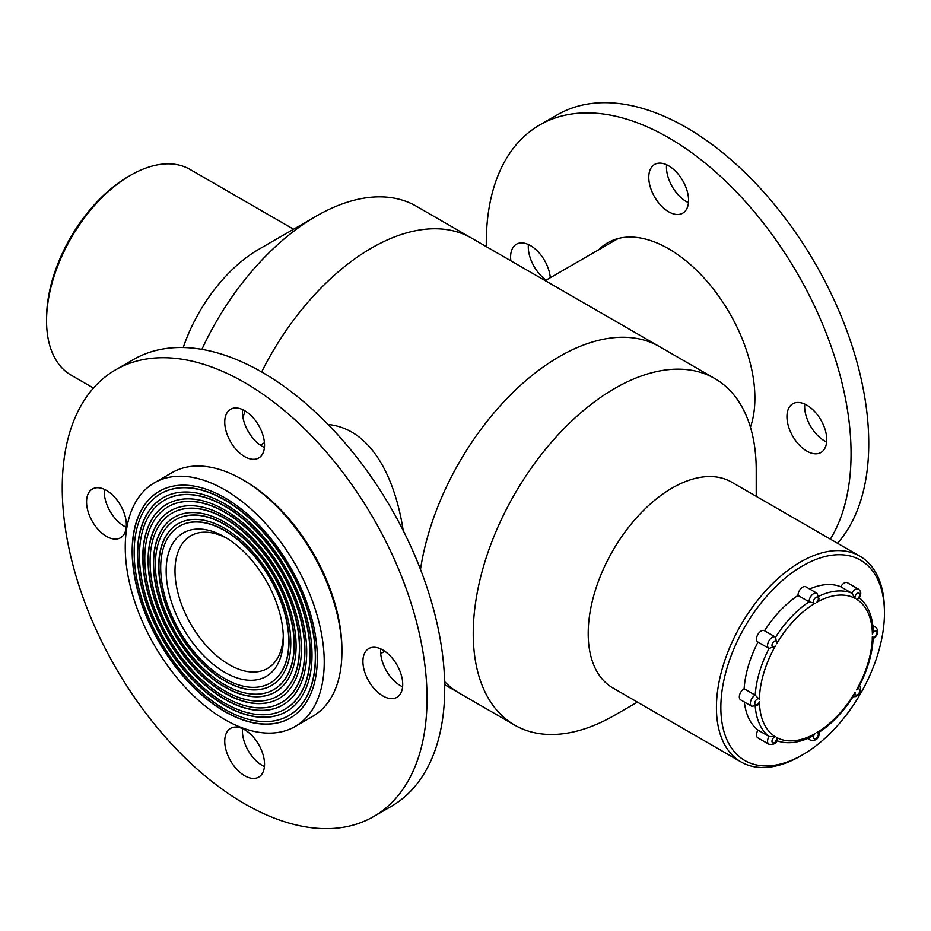 <?xml version="1.0" encoding="UTF-8"?>
<svg xmlns="http://www.w3.org/2000/svg" width="931" height="931" viewBox="0 0 931 931"><rect width="100%" height="100%" fill="white"/><g stroke="black" fill="none" stroke-linecap="round" stroke-linejoin="round"><path stroke-width="1.4" d="M166.16 570.843A82.859 47.842 60 0 1 224.743 537.012A82.859 47.842 60 0 1 283.327 638.491A82.859 47.842 60 0 1 224.743 672.322A82.859 47.842 60 0 1 166.16 570.843M160.691 567.689A90.586 52.299 -120 0 0 200.223 658.845A90.586 52.299 -120 0 0 270.037 683.121A90.586 52.299 -120 0 0 270.037 578.512A90.586 52.299 -120 0 0 179.45 526.213A90.586 52.299 -120 0 0 160.691 567.689M403.204 530.53C395.338 479.628 372.435 428.958 328.061 424.466M295.092 726.517L312.781 716.3A140.697 81.23 -120 0 0 341.91 651.898A140.697 81.23 -120 0 0 242.432 479.581A140.697 81.23 -120 0 0 172.084 472.611L154.395 482.817A140.697 81.23 -120 0 0 125.254 547.23A140.697 81.23 -120 0 0 186.666 688.824A140.697 81.23 -120 0 0 295.092 726.517A140.697 81.23 -120 0 0 295.092 564.046A140.697 81.23 -120 0 0 154.395 482.817M132.167 551.222A130.922 75.586 -120 0 0 189.319 682.97A130.922 75.586 -120 0 0 290.204 718.045A130.922 75.586 -120 0 0 290.204 566.874A130.922 75.586 -120 0 0 159.282 491.289A130.922 75.586 -120 0 0 132.167 551.222M242.432 479.581L244.644 480.85A137.567 79.426 60 0 1 341.91 649.338L341.91 651.898M227.001 538.374A76.598 44.223 -120 0 0 190.867 535.779A76.598 44.223 -120 0 0 174.993 570.843A76.598 44.223 -120 0 0 208.439 647.929A76.598 44.223 -120 0 0 267.465 668.458A76.598 44.223 -120 0 0 283.28 635.861M288.901 715.543A128.106 73.968 -120 0 0 289.017 715.485A128.106 73.968 -120 0 0 289.017 567.561A128.106 73.968 -120 0 0 160.912 493.593A128.106 73.968 -120 0 0 160.795 493.663M134.157 552.362A128.106 73.968 -120 0 0 190.075 681.294A128.106 73.968 -120 0 0 288.796 715.613A128.106 73.968 -120 0 0 288.796 567.689A128.106 73.968 -120 0 0 160.691 493.721A128.106 73.968 -120 0 0 134.157 552.362M159.387 491.219A130.922 75.586 -120 0 0 132.388 551.094A130.922 75.586 -120 0 0 189.459 682.772A130.922 75.586 -120 0 0 290.309 717.987M137.474 554.282A123.416 71.256 -120 0 0 191.344 678.49A123.416 71.256 -120 0 0 286.445 711.552A123.416 71.256 -120 0 0 286.457 569.039A123.416 71.256 -120 0 0 163.03 497.782A123.416 71.256 -120 0 0 137.474 554.282M270.141 683.051A90.586 52.299 -120 0 0 270.258 682.993A90.586 52.299 -120 0 0 270.258 578.384A90.586 52.299 -120 0 0 179.671 526.085A90.586 52.299 -120 0 0 179.555 526.155M178.147 523.711A93.403 53.928 -120 0 0 158.922 566.409A93.403 53.928 -120 0 0 199.618 660.323A93.403 53.928 -120 0 0 271.549 685.495M158.701 566.537A93.403 53.928 -120 0 0 199.467 660.533A93.403 53.928 -120 0 0 271.445 685.553A93.403 53.928 -120 0 0 271.445 577.709A93.403 53.928 -120 0 0 178.042 523.781A93.403 53.928 -120 0 0 158.701 566.537M285.154 709.05A120.599 69.627 -120 0 0 285.27 708.991A120.599 69.627 -120 0 0 285.27 569.725A120.599 69.627 -120 0 0 164.659 500.087A120.599 69.627 -120 0 0 164.554 500.156M139.464 555.435A120.599 69.627 -120 0 0 192.112 676.802A120.599 69.627 -120 0 0 285.049 709.119A120.599 69.627 -120 0 0 285.049 569.853A120.599 69.627 -120 0 0 164.438 500.215A120.599 69.627 -120 0 0 139.464 555.435M163.146 497.724A123.416 71.256 -120 0 0 137.695 554.154A123.416 71.256 -120 0 0 191.495 678.28A123.416 71.256 -120 0 0 286.562 711.482M155.384 564.617A98.092 56.64 -120 0 0 198.198 663.338A98.092 56.64 -120 0 0 273.784 689.615A98.092 56.64 -120 0 0 273.784 576.347A98.092 56.64 -120 0 0 175.691 519.719A98.092 56.64 -120 0 0 155.384 564.617M142.78 557.343A115.909 66.927 -120 0 0 193.38 673.997A115.909 66.927 -120 0 0 282.698 705.058A115.909 66.927 -120 0 0 282.698 571.203A115.909 66.927 -120 0 0 166.789 504.276A115.909 66.927 -120 0 0 142.78 557.343M281.406 702.556A113.105 65.298 -120 0 0 281.511 702.486A113.105 65.298 -120 0 0 281.511 571.89A113.105 65.298 -120 0 0 168.418 506.592A113.105 65.298 -120 0 0 168.302 506.65M144.771 558.495A113.105 65.298 -120 0 0 194.137 672.31A113.105 65.298 -120 0 0 281.29 702.614A113.105 65.298 -120 0 0 281.29 572.018A113.105 65.298 -120 0 0 168.197 506.72A113.105 65.298 -120 0 0 144.771 558.495M166.893 504.218A115.909 66.927 -120 0 0 143.002 557.215A115.909 66.927 -120 0 0 193.52 673.788A115.909 66.927 -120 0 0 282.815 704.988M148.087 560.404A108.415 62.586 -120 0 0 195.405 669.505A108.415 62.586 -120 0 0 278.951 698.553A108.415 62.586 -120 0 0 278.951 573.368A108.415 62.586 -120 0 0 170.536 510.782A108.415 62.586 -120 0 0 148.087 560.404M273.9 689.557A98.092 56.64 -120 0 0 274.005 689.487A98.092 56.64 -120 0 0 274.005 576.219A98.092 56.64 -120 0 0 175.912 519.591A98.092 56.64 -120 0 0 175.808 519.649M174.4 517.217A100.909 58.257 -120 0 0 153.615 563.348A100.909 58.257 -120 0 0 197.581 664.815A100.909 58.257 -120 0 0 275.308 691.989M153.394 563.476A100.909 58.257 -120 0 0 197.442 665.025A100.909 58.257 -120 0 0 275.192 692.059A100.909 58.257 -120 0 0 275.192 575.533A100.909 58.257 -120 0 0 174.283 517.275A100.909 58.257 -120 0 0 153.394 563.476M277.647 696.051A105.599 60.969 -120 0 0 277.764 695.992A105.599 60.969 -120 0 0 277.764 574.055A105.599 60.969 -120 0 0 172.165 513.086A105.599 60.969 -120 0 0 172.049 513.156M150.077 561.556A105.599 60.969 -120 0 0 196.162 667.83A105.599 60.969 -120 0 0 277.543 696.12A105.599 60.969 -120 0 0 277.543 574.183A105.599 60.969 -120 0 0 171.944 513.214A105.599 60.969 -120 0 0 150.077 561.556M170.652 510.712A108.415 62.586 -120 0 0 148.308 560.276A108.415 62.586 -120 0 0 195.557 669.308A108.415 62.586 -120 0 0 279.056 698.494M201.887 349.369A200.095 115.525 -60 0 1 316.272 216.132A200.095 115.525 -60 0 1 416.32 206.216L471.586 238.127A200.095 115.525 120 0 0 371.539 248.042A200.095 115.525 120 0 0 261.646 371.969A200.095 115.525 -60 0 1 471.586 238.127L659.509 346.623A200.095 115.525 120 0 0 517.904 387.727A200.095 115.525 120 0 0 420.498 569.4A200.095 115.525 120 0 1 559.461 356.526A200.095 115.525 120 0 1 659.509 346.623L714.775 378.533A200.095 115.525 120 0 0 514.68 494.058A200.095 115.525 120 0 0 514.68 725.121A200.095 115.525 120 0 0 614.728 715.206L637.409 702.114M444.692 684.704L459.414 693.211A200.095 115.525 120 0 1 444.634 681.667A200.095 115.525 120 0 0 459.414 693.211L514.68 725.121M756.228 496.328L756.228 470.132A200.095 115.525 120 0 0 714.775 378.533M859.848 556.144L731.615 482.118A118.807 68.591 120 0 0 612.807 550.71A118.807 68.591 120 0 0 612.807 687.904L741.029 761.93A118.807 68.591 -60 0 1 722.828 666.724A118.807 68.591 -60 0 1 800.439 562.033A118.807 68.591 -60 0 1 859.848 556.144A118.807 68.591 -60 0 1 884.45 610.538L884.45 613.087A115.688 66.788 120 0 0 802.65 565.862A115.688 66.788 120 0 0 720.85 707.548A115.688 66.788 120 0 0 802.65 754.773A115.688 66.788 120 0 0 884.45 613.087M802.65 754.773L800.439 756.053A118.807 68.591 -60 0 1 741.029 761.93M245.144 410.955A200.095 115.525 120 0 0 242.956 417.484A200.095 115.525 -60 0 1 245.144 410.955M183.232 347.531A118.807 68.591 -60 0 1 188.458 333.868A118.807 68.591 -60 0 1 258.783 249.31L316.272 216.132M293.591 229.224L189.971 169.395A118.807 68.591 120 0 0 176.506 164.554A118.807 68.591 120 0 0 130.561 175.284A118.807 68.591 120 0 0 60.224 259.842A118.807 68.591 120 0 0 46.55 320.799A118.807 68.591 120 0 0 71.152 375.181L93.472 388.064M46.55 320.799L46.55 318.239A115.688 66.788 -60 0 1 59.875 258.888A115.688 66.788 -60 0 1 128.35 176.564L130.561 175.284M830.382 539.142A257.945 148.925 -120 0 0 776.594 240.885A257.945 148.925 -120 0 0 539.701 124.975A257.945 148.925 -120 0 0 486.308 246.622M837.528 543.273A257.945 148.925 -120 0 0 802.406 242.665A257.945 148.925 -120 0 0 557.39 114.769L539.701 124.975M550.291 277.717A28.139 16.246 -120 0 0 537.175 250.811A28.139 16.246 -120 0 0 516.426 244.225A28.139 16.246 -120 0 0 510.84 260.785M528.401 244.527A28.139 16.246 -120 0 0 546.194 280.091M806.851 451.116A28.139 16.246 -120 0 0 820.921 452.513A28.139 16.246 -120 0 0 820.921 420.021A28.139 16.246 -120 0 0 792.781 403.775A28.139 16.246 -120 0 0 788.464 426.317A28.139 16.246 -120 0 0 806.851 451.116M804.756 404.077A28.139 16.246 -120 0 0 824.54 440.91A28.139 16.246 -120 0 0 826.635 441.992M668.679 211.791A28.139 16.246 -120 0 0 682.749 213.176A28.139 16.246 -120 0 0 682.749 180.684A28.139 16.246 -120 0 0 654.609 164.438A28.139 16.246 -120 0 0 650.292 186.991A28.139 16.246 -120 0 0 668.679 211.791M666.573 164.752A28.139 16.246 -120 0 0 686.356 201.573A28.139 16.246 -120 0 0 688.463 202.655M750.433 427.201A121.938 70.395 -120 0 0 714.065 289.925A121.938 70.395 -120 0 0 607.71 242.77A121.938 70.395 -120 0 0 598.761 249.741M617.195 238.778A121.938 70.395 -120 0 0 616.438 239.523M115.665 369.793L133.354 359.587A257.945 148.925 60 0 1 262.321 372.353A257.945 148.925 60 0 1 430.832 599.657A257.945 148.925 60 0 1 391.299 806.351L373.61 816.568A257.945 148.925 60 0 1 115.665 667.643A257.945 148.925 60 0 1 115.665 369.793A257.945 148.925 60 0 1 244.644 382.571A257.945 148.925 60 0 1 413.143 609.875A257.945 148.925 60 0 1 373.61 816.568M126.244 527.249A28.139 16.246 60 0 1 104.365 489.345M106.46 490.428A28.139 16.246 60 0 1 124.847 515.227A28.139 16.246 60 0 1 120.53 537.769A28.139 16.246 60 0 1 92.39 521.523A28.139 16.246 60 0 1 92.39 489.031A28.139 16.246 60 0 1 106.46 490.428M264.427 447.474A28.139 16.246 60 0 1 242.537 409.57M244.644 410.652A28.139 16.246 60 0 1 263.019 435.452A28.139 16.246 60 0 1 258.713 457.994A28.139 16.246 60 0 1 230.574 441.748A28.139 16.246 60 0 1 230.574 409.256A28.139 16.246 60 0 1 244.644 410.652M402.599 686.799A28.139 16.246 60 0 1 380.721 648.895M382.816 649.978A28.139 16.246 60 0 1 401.203 674.777A28.139 16.246 60 0 1 396.885 697.319A28.139 16.246 60 0 1 368.746 681.073A28.139 16.246 60 0 1 368.746 648.581A28.139 16.246 60 0 1 382.816 649.978M264.427 766.585A28.139 16.246 60 0 1 242.537 728.67M244.644 729.753A28.139 16.246 60 0 1 263.019 754.552A28.139 16.246 60 0 1 258.713 777.106A28.139 16.246 60 0 1 230.574 760.86A28.139 16.246 60 0 1 230.574 728.368A28.139 16.246 60 0 1 244.644 729.753M840.751 586.763L851.807 593.14A6.552 3.782 -60 0 1 858.487 589.137L847.431 582.759A6.552 3.782 120 0 0 840.751 586.763A83.01 47.923 120 0 0 809.609 588.997M775.337 636.99L764.549 630.764A6.552 3.782 120 0 0 764.421 630.683A6.552 3.782 120 0 0 757.869 634.465A6.552 3.782 120 0 0 757.869 642.029A6.552 3.782 120 0 0 757.997 642.099L768.797 648.325M798.018 595.421L809.074 601.798A6.552 3.782 -60 0 1 811.844 595.095A6.552 3.782 -60 0 1 816.976 593.245L805.92 586.867A6.552 3.782 120 0 0 800.788 588.718A6.552 3.782 120 0 0 798.018 595.421A83.01 47.923 120 0 0 764.549 630.753M769.053 648.476A6.552 3.782 -60 0 1 768.925 648.407A6.552 3.782 -60 0 1 768.925 640.842A6.552 3.782 -60 0 1 775.476 637.06A6.552 3.782 -60 0 1 775.604 637.141L776.663 643.74A3.421 1.978 120 0 0 774.708 641.063A3.421 1.978 120 0 0 772.008 645.753A3.421 1.978 120 0 0 775.302 646.102L769.053 648.476A83.01 47.923 -60 0 0 755.192 695.143L744.137 688.754A6.552 3.782 120 0 0 739.714 694.514A6.552 3.782 120 0 0 740.68 699.879L751.736 706.257A6.552 3.782 -60 0 1 750.77 700.892A6.552 3.782 -60 0 1 755.192 695.143L759.44 699.472A3.421 1.978 120 0 0 755.728 700.519A3.421 1.978 120 0 0 755.728 704.93A3.421 1.978 120 0 0 759.44 701.695L757.636 705.326L751.736 706.257M757.997 642.099A83.01 47.923 120 0 0 744.137 688.754M755.25 706.652A83.01 47.923 -60 0 0 769.053 736.479L757.997 730.09A6.552 3.782 120 0 0 757.869 737.876L768.925 744.265A6.552 3.782 -60 0 1 769.053 736.479L775.302 736.758A3.421 1.978 120 0 0 772.008 740.901A3.421 1.978 120 0 0 774.708 742.461A3.421 1.978 120 0 0 776.663 737.538L777.234 739.842C776.64 743.38 773.87 744.847 768.925 744.265M744.369 702.009A83.01 47.923 120 0 0 757.997 730.09M775.837 740.378C786.416 744.428 798.216 743.241 811.238 736.805L814.951 733.744A3.421 1.978 120 0 0 814.008 738.574A3.421 1.978 120 0 0 817.825 736.363A3.421 1.978 120 0 0 816.883 732.639L818.326 731.591M816.976 593.245L819.129 598.831L816.883 602.206A3.421 1.978 120 0 0 817.825 597.376A3.421 1.978 120 0 0 814.008 599.587A3.421 1.978 120 0 0 814.951 603.323L809.074 601.798A83.01 47.923 -60 0 0 775.604 637.141M858.487 589.137C861.408 591.406 861.512 594.548 858.813 598.54L856.532 599.203A3.421 1.978 120 0 0 859.825 595.049A3.421 1.978 120 0 0 857.114 593.489A3.421 1.978 120 0 0 855.17 598.412L851.807 593.14A83.01 47.923 -60 0 0 819.082 596.108M872.219 638.259L872.394 636.478A3.421 1.978 120 0 0 876.094 635.442A3.421 1.978 120 0 0 876.094 631.02A3.421 1.978 120 0 0 872.394 634.255L873.173 629.507C872.242 615.019 867.378 604.207 858.58 597.074M809.109 737.817A6.552 3.782 -60 0 0 810.424 740.145C816.394 741.064 819.303 738.411 819.187 732.197L819.164 732.232C832.349 723.468 843.882 711.261 853.762 695.62L855.17 692.21A3.421 1.978 120 0 0 857.114 694.887A3.421 1.978 120 0 0 859.825 690.208A3.421 1.978 120 0 0 856.532 689.848L858.789 686.938C867.389 670.553 872.184 654.458 873.185 638.654L873.162 638.701C878.387 634.861 879.225 631.009 875.675 627.145L872.812 625.492M814.951 603.323A79.88 46.119 120 0 0 776.663 643.74M775.302 646.102A79.88 46.119 120 0 0 759.44 699.472M759.44 701.695A79.88 46.119 120 0 0 775.302 736.758M776.663 737.538A79.88 46.119 120 0 0 814.951 733.744M816.883 732.639A79.88 46.119 120 0 0 855.17 692.21M856.532 689.848A79.88 46.119 120 0 0 872.394 636.478M872.394 634.255A79.88 46.119 120 0 0 856.532 599.203M855.17 598.412A79.88 46.119 120 0 0 816.883 602.206M872.999 627.168A6.552 3.782 -60 0 1 875.675 627.145M380.709 653.62L384.806 651.246M260.331 445.123L264.439 442.76M618.219 238.499L545.229 280.638M810.424 740.145L807.561 738.492M775.721 637.223L764.421 630.683M769.192 648.546L757.869 642.029M859.418 685.728L860.523 687.648L860.407 691.454L858.487 694.77L856.089 696.504L853.04 696.784"/></g></svg>

